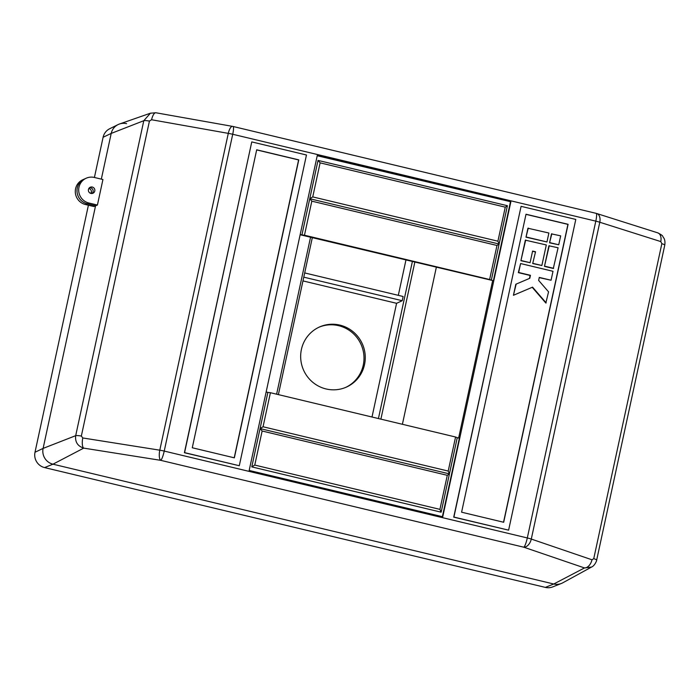<?xml version="1.0" encoding="UTF-8"?>
<svg xmlns="http://www.w3.org/2000/svg" width="700" height="700" viewBox="0 0 700 700"><rect width="100%" height="100%" fill="white"/><g stroke="black" fill="none" stroke-linecap="round" stroke-linejoin="round"><path stroke-width="1.05" d="M318.955 327.233A32.926 32.183 -114 0 1 338.599 325.675A32.926 32.183 -114 0 1 363.781 354.331A32.926 32.183 -114 0 1 345.704 387.398M339.868 325.106A32.926 32.183 66 0 0 319.585 326.944A32.926 32.183 66 0 0 300.842 359.949A32.926 32.183 66 0 0 326.069 388.955A32.926 32.183 66 0 0 346.351 387.118A32.926 32.183 66 0 0 365.094 354.121A32.926 32.183 66 0 0 339.868 325.106M90.606 187.793A3.29 3.22 66 0 0 89.478 187.731A3.29 3.22 66 0 1 92.041 193.489A3.29 3.22 66 0 0 90.606 187.793M91.009 193.445A3.29 3.22 66 0 0 88.821 188.528M44.572 467.582A12.784 12.495 -114 0 1 35 452.252L43.111 448.394L95.567 205.774L93.949 206.544L85.453 204.514A13.169 12.871 66 0 1 82.862 179.707L84.56 178.955A13.169 12.871 66 0 0 87.15 203.752L95.567 205.774L43.111 448.394A13.169 12.871 -114 0 0 52.972 464.188L553.753 584.001L584.491 567.936L523.801 547.207A8.776 5.565 -71.1 0 0 531.291 539.061L591.981 559.79A8.776 5.565 -71.1 0 1 584.491 567.936L591.544 567.053L562.791 582.803A13.169 12.871 -114 0 1 553.753 584.001L52.972 464.188A13.169 12.871 -114 0 1 43.111 448.394L75.688 435.68C74.979 441.998 77.656 446.145 83.72 448.123A8.776 2.992 -81 0 1 82.784 437.964L159.793 450.179A8.776 2.992 99 0 0 160.72 460.338L83.72 448.123L52.972 464.188L44.572 467.582L545.352 587.396A12.784 12.495 -114 0 0 552.764 586.88L561.383 583.468A13.169 12.871 -114 0 1 553.753 584.001L545.352 587.396M35 452.252L88.41 205.214M90.956 193.436L91.411 191.327M94.413 177.476L103.101 137.261A12.784 12.495 -114 0 1 109.707 128.73L118.011 124.617A13.169 12.871 -114 0 1 126.595 123.655M302.969 280.91L396.585 303.31L372.006 417.016M149.441 121.065A8.776 1.111 12.2 0 0 143.798 120.697L150.421 113.207L155.864 112.761A8.776 3.01 100.1 0 0 151.585 119.753L149.441 121.065L81.34 436.047A8.776 1.111 12.2 0 0 75.688 435.68L143.798 120.697L111.212 133.411L101.325 179.13L111.212 133.411A13.169 12.871 -114 0 1 118.011 124.617M436.328 267.339L402.395 424.287M405.939 260.067L398.309 295.339M396.585 303.31L402.211 300.711L403.121 296.494L304.692 272.939M303.774 277.156L402.211 300.711M92.295 187.04A3.29 3.22 66 0 0 88.392 190.523A3.29 3.22 66 0 0 92.942 193.244A3.29 3.22 66 0 0 92.295 187.04M527.931 228.244L525.997 237.178L546.954 241.964L548.887 233.021L527.931 228.244M551.075 280.236L553 271.303L520.599 263.55L518.665 272.484L530.451 275.31L529.804 278.285L515.821 284.244L513.433 295.286L532.201 287.297L545.834 303.039L548.564 291.848L538.641 280.402L539.289 277.419L551.075 280.236L539.236 277.637M520.599 263.55L518.332 272.641L530.11 275.459L529.471 278.434M503.536 522.235L567.928 224.385L525.997 214.349M551.495 233.879L549.561 242.821L558.74 244.781L560.674 235.848L551.495 233.879M548.914 245.796L544.469 266.359L553.306 268.476L558.093 247.765L548.914 245.796M525.35 240.161L520.905 260.724L530.084 262.684L532.595 251.064L535.544 251.764L532.691 263.541L541.861 265.501L546.306 244.947L525.35 240.161M532.543 251.282L535.202 251.921M510.86 201.775L317.284 155.461L249.174 470.444L442.75 516.766L510.86 201.775L317.223 155.732M521.089 206.343L453.731 517.151L508.611 530.163L575.794 219.433L521.089 206.343L453.906 517.072L508.611 530.163M251.764 141.907L184.406 452.716L239.286 465.727L306.469 154.998L251.764 141.907L184.581 452.637L239.286 465.727M86.257 178.194L84.56 178.955A13.169 12.871 66 0 0 87.15 203.752L95.567 205.774L97.414 205.048L102.935 179.515L94.369 177.459A13.169 12.871 66 0 0 78.759 191.398A13.169 12.871 66 0 0 88.848 203L97.414 205.048M103.101 137.261L111.212 133.411A13.169 12.871 -114 0 1 119.455 124.014L150.421 113.207M458.631 438.034L492.616 280.814M300.134 234.754L493.404 280.709L491.304 280.21L507.412 205.713L318.036 160.405L301.936 234.902L300.195 234.483M442.391 516.679L459.358 438.2L457.249 437.701L441.149 512.19L251.781 466.883L260.059 428.575L449.426 473.883L448.21 471.065L455.569 437.01L457.249 437.701M266.14 391.974L267.881 392.394L260.059 428.575L263.051 426.764L448.21 471.065M493.404 280.709L510.431 201.959M320.11 162.855L312.743 196.901L497.91 241.203L505.269 207.156L320.11 162.855L318.036 160.405M505.269 207.156L507.412 205.713M312.743 196.901L309.759 198.721L499.126 244.029L497.91 241.203M491.304 280.21L489.624 279.51L496.983 245.464L311.824 201.162L309.759 198.721M496.983 245.464L499.126 244.029M311.824 201.162L304.465 235.218L301.936 234.902M304.465 235.218L489.624 279.51M267.881 392.394L270.41 392.709L263.051 426.764M455.569 437.01L270.41 392.709M262.132 431.016L254.765 465.071L439.924 509.373L447.291 475.317L262.132 431.016L260.059 428.575M447.291 475.317L449.426 473.883M254.765 465.071L251.781 466.883M439.924 509.373L441.149 512.19M526.015 214.235L461.597 512.199L503.676 522.27L568.102 224.306L526.015 214.235M192.273 447.764L234.351 457.835L298.777 159.871L256.69 149.8L192.273 447.764M234.211 457.8L298.602 159.941L256.672 149.914M551.836 233.73L549.561 242.821M549.903 242.672L558.74 244.781M516.154 284.095L513.433 295.286M513.774 295.129L532.201 287.297M532.543 287.14L546.175 302.881M549.255 245.648L544.469 266.359M544.81 266.21L553.648 268.319M528.264 228.095L525.997 237.178M526.33 237.029L546.954 241.964M525.691 240.013L520.905 260.724M521.246 260.566L530.084 262.684M535.544 251.764L532.691 263.541M533.024 263.392L541.861 265.501M660.782 241.579A8.776 5.591 -72.4 0 0 657.755 232.855L657.755 232.855C664.379 236.233 662.069 236.171 663.784 237.939C664.869 239.654 665.192 242.06 664.764 245.166L596.654 560.149A8.776 1.111 12.2 0 0 593.749 558.653L661.85 243.661L660.782 241.579L599.786 222.25A8.776 5.591 -72.4 0 0 596.767 213.526A8.776 5.591 -72.4 0 0 596.26 213.404M657.755 232.855L596.767 213.526A8.776 8.776 0 0 0 596.155 213.351A8.776 1.488 -76.5 0 1 595.805 221.139A8.776 1.111 12.2 0 1 599.786 222.25L531.291 539.061A8.776 1.111 12.2 0 0 527.31 537.95A8.776 1.488 -76.5 0 1 523.801 547.207L160.72 460.338A8.776 1.488 -76.5 0 0 164.229 451.08A8.776 1.111 12.2 0 0 159.793 450.179L228.287 133.367A8.776 3.01 -79.9 0 1 232.557 126.376A8.776 8.776 0 0 1 233.074 126.481A8.776 1.488 -76.5 0 1 232.724 134.269L164.229 451.08L527.31 537.95L595.805 221.139L232.724 134.269A8.776 1.111 12.2 0 0 228.287 133.367L151.585 119.753M310.546 237.248L276.614 394.188M414.82 262.194L380.887 419.142M85.453 204.514L88.848 203M412.361 261.608L378.429 418.547M591.981 559.79L593.749 558.653M81.34 436.047L82.784 437.964M661.85 243.661A8.776 1.111 12.2 0 1 664.764 245.166M312.314 237.668L278.381 394.616M591.553 567.053C594.93 565.696 597.056 559.886 596.654 560.149M596.155 213.351L233.074 126.481M155.864 112.761L232.557 126.376"/></g></svg>

